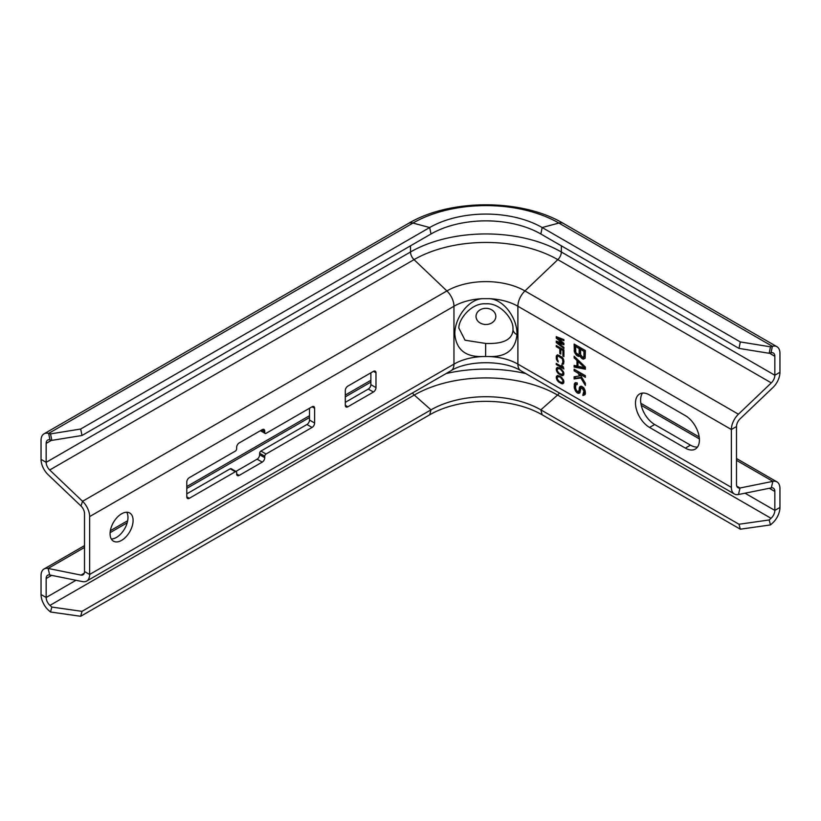 <?xml version="1.0" encoding="UTF-8"?>
<svg xmlns="http://www.w3.org/2000/svg" width="821" height="821" viewBox="0 0 821 821"><rect width="100%" height="100%" fill="white"/><g stroke="black" fill="none" stroke-linecap="round" stroke-linejoin="round"><path stroke-width="1.23" d="M51.846 607.068L82.008 611.347L80.684 616.284L50.522 612.004L51.846 607.068L49.958 605.385A7.235 4.177 60 0 1 46.161 597.493L46.161 578.548A7.235 4.177 60 0 1 47.659 575.244A7.235 4.177 60 0 1 49.701 574.977L82.562 581.617A14.46 8.354 -120 0 0 86.636 581.094A14.46 8.354 -120 0 0 89.633 574.464L89.633 516.604A14.46 8.354 -120 0 0 82.562 501.292L49.701 469.992A7.235 4.177 60 0 1 46.161 462.336L46.161 443.391A7.235 4.177 60 0 1 47.659 440.077A7.235 4.177 60 0 1 49.958 439.871L51.846 440.374L50.522 433.909L80.684 429.024L429.681 227.53A79.545 45.925 180 0 1 542.168 227.53L740.316 341.936L770.478 346.821L772.366 346.308L771.042 352.784L769.154 353.287L770.478 346.821M769.154 353.287L738.992 348.402L740.316 341.936M82.008 611.347L430.994 409.853A77.677 44.847 180 0 1 540.844 409.853L738.992 524.26L769.154 519.97L770.478 524.917L772.366 523.234A14.46 8.354 120 0 0 779.95 507.45L779.95 488.505A14.46 8.354 120 0 0 776.953 481.886A14.46 8.354 120 0 0 772.879 481.352L740.019 488.002A7.235 4.177 120 0 1 737.987 487.736A7.235 4.177 120 0 1 736.488 484.421L736.488 426.561A7.235 4.177 120 0 1 740.019 418.905L772.879 387.594A14.46 8.354 120 0 0 779.95 372.293L779.95 353.338A14.46 8.354 120 0 0 776.953 346.719A14.46 8.354 120 0 0 772.366 346.308L558.885 223.055L542.168 227.53L540.844 233.995L738.992 348.402M50.522 612.004L48.634 610.331A14.46 8.354 60 0 1 41.05 594.548L41.05 575.603A14.46 8.354 60 0 1 44.047 568.974A14.46 8.354 60 0 1 48.121 568.45L80.981 575.09A7.235 4.177 -120 0 0 83.013 574.823A7.235 4.177 -120 0 0 84.512 571.519L84.512 513.648A7.235 4.177 -120 0 0 80.981 505.993L82.562 501.292L446.901 290.942A55.192 31.865 180 0 1 524.947 290.942L738.438 414.205L771.299 382.894A7.235 4.177 120 0 0 774.839 375.238L774.839 356.293A7.235 4.177 120 0 0 773.341 352.989A7.235 4.177 120 0 0 771.042 352.784M80.981 505.993L48.121 474.692A14.46 8.354 60 0 1 41.05 459.38L41.05 440.436A14.46 8.354 60 0 1 44.047 433.816A14.46 8.354 60 0 1 48.634 433.406L50.522 433.909M51.846 440.374L82.008 435.489L80.684 429.024M82.008 435.489L430.994 233.995A77.677 44.847 180 0 1 540.844 233.995M111.307 538.987A16.266 9.39 120 0 0 116.469 537.416A16.266 9.39 120 0 0 126.752 512.232M309.507 408.253L309.507 420.065L314.617 423.02A3.612 2.083 120 0 1 312.062 427.443L266.045 454.013A1.806 1.047 120 0 0 264.762 456.23L264.762 457.708A3.612 2.083 120 0 1 262.207 462.131L239.198 475.421A3.612 2.083 120 0 1 237.392 475.595A3.612 2.083 120 0 1 236.643 473.943L236.643 472.465A1.806 1.047 120 0 0 236.263 471.644A1.806 1.047 120 0 0 235.36 471.726L189.343 498.296A3.612 2.083 120 0 1 187.537 498.48A3.612 2.083 120 0 1 186.788 496.828L186.788 482.06A3.612 2.083 120 0 1 189.343 477.637L235.36 451.068A1.806 1.047 120 0 0 236.643 448.851L236.643 447.373A3.612 2.083 120 0 1 239.198 442.94L262.207 429.66L264.762 431.138L264.762 432.616A1.806 1.047 120 0 0 265.142 433.437A1.806 1.047 120 0 0 266.045 433.355L312.062 406.775L314.617 408.253L314.617 423.02M235.894 471.428L257.096 459.185A3.612 2.083 120 0 0 259.652 454.752L259.652 453.274A1.806 1.047 120 0 1 260.934 451.068L306.951 424.498A3.612 2.083 120 0 0 309.507 420.065M236.263 471.644L231.153 468.688A1.806 1.047 120 0 0 230.249 468.781L186.788 493.873M345.302 402.352L368.311 389.062A3.612 2.083 120 0 0 370.866 384.639L375.987 387.594A3.612 2.083 120 0 1 373.432 392.017L347.858 406.775A3.612 2.083 120 0 1 346.052 406.959A3.612 2.083 120 0 1 345.302 405.307L345.302 390.539A3.612 2.083 120 0 1 347.858 386.116L373.432 371.349L375.987 372.826L375.987 387.594M370.866 372.826L370.866 384.639M482.82 298.67L489.029 298.67C503.735 299.029 517.743 318.866 516.973 334.681C515.393 349.849 506.075 357.135 489.029 356.54L482.82 356.54C465.774 357.135 456.455 349.849 454.875 334.681C454.105 318.876 468.114 299.029 482.82 298.67A45.196 26.098 180 0 0 453.962 306.254A14.46 8.354 -120 0 0 446.901 290.942L414.03 259.641A7.235 4.177 60 0 1 410.5 251.985L410.5 245.838M512.951 328.102L513.022 329.662C512.52 339.555 503.396 344.153 485.652 343.435L465.045 340.222L458.888 328.113M512.971 328.328L512.971 328.328C513.464 319.41 500.461 302.61 485.96 303.832C471.182 302.539 458.231 319.872 458.877 328.328L458.888 328.215M489.029 356.54A45.196 26.098 180 0 1 517.887 364.124L731.367 487.376A14.46 8.354 120 0 0 734.364 493.996A14.46 8.354 120 0 0 738.438 494.529L771.299 487.879A7.235 4.177 120 0 1 773.341 488.146A7.235 4.177 120 0 1 774.839 491.461L774.839 510.405A7.235 4.177 120 0 1 771.042 518.297L769.154 519.97M642.504 393.085A19.889 11.484 -120 0 0 642.484 409.33A19.889 11.484 -120 0 0 654.665 424.498L690.461 445.156A19.889 11.484 -120 0 0 697.511 447.045M649.555 394.973L685.35 415.631A19.889 11.484 -120 0 1 698.343 433.16A19.889 11.484 -120 0 1 695.295 449.097A19.889 11.484 -120 0 1 685.35 448.112L649.555 427.443A19.889 11.484 -120 0 1 636.562 409.925A19.889 11.484 -120 0 1 639.61 393.988A19.889 11.484 -120 0 1 649.555 394.973M560.64 369.471L562.929 372.262L562.601 374.479L559.501 373.606L557.213 370.815L557.541 368.598L561.338 369.07M560.64 377.588L562.929 380.38L562.601 382.596L559.501 381.724L557.213 378.933L557.541 376.716L561.338 377.188M580.591 349.397L583.947 351.337L583.947 356.478L582.51 357.268L580.591 354.539L580.591 349.397L581.873 348.658L585.219 350.598L585.219 355.739L583.71 357.145M578.436 354.651L575.808 352.589L575.572 346.493L579.154 348.566L579.154 353.707L578.436 354.651M577.963 361.414L584.429 367.572L577.963 366.279L577.963 361.414L578.938 360.85M731.367 487.376L731.367 429.516A14.46 8.354 120 0 1 738.438 414.205M556.238 338.139L562.436 343.199L556.238 341.095L556.238 342.573L563.904 348.473L563.904 347.365L558.034 342.87L563.904 344.779L563.904 343.301L558.034 338.437L563.904 340.725L563.904 339.617L556.238 336.661L556.238 338.139L557.51 337.4L558.475 338.18M556.238 346.626L559.83 348.699L559.83 353.502L560.805 354.067L560.805 349.264L562.929 350.495L562.929 356.027L563.904 356.591L563.904 349.951L556.238 345.518L556.238 346.626L557.192 346.072M558.198 361.969L557.213 358.818L557.377 356.509L558.198 356.057L562.436 358.88L562.929 362.112L561.944 364.134L563.411 364.062L563.904 361.024L562.108 357.217L557.377 354.857L556.402 355.76L556.238 358.254L558.198 361.969M556.238 364.524L563.904 368.957L562.765 366.084L561.461 365.324L562.601 367.09L556.238 363.416L556.238 364.524L557.192 363.97M560.805 368.639L557.377 367.398L556.402 368.311L556.402 370.528L558.516 373.781L562.765 375.679L563.74 374.766L563.74 372.549L560.805 368.639M560.805 376.757L557.377 375.515L556.402 376.429L556.402 378.645L558.516 381.898L562.765 383.797L563.74 382.884L563.74 380.667L560.805 376.757M579.636 356.15L582.746 359.034L585.147 358.254L585.383 350.536L574.136 344.04L574.372 352.035L576.763 355.575L579.636 356.15M574.136 367.049L585.383 369.214L585.383 367.049L574.136 356.222L574.136 357.843L577.009 360.583L577.009 366.002L574.136 365.427L574.136 367.049L575.408 365.684M574.136 369.214L574.136 370.835L577.963 373.042L579.636 375.905L574.136 376.788L574.136 378.953L580.837 377.958L585.383 385.449L585.383 383.284L579.872 374.15L585.383 377.332L585.383 375.71L574.136 369.214M583.228 393.68L582.746 395.291L583.464 395.445L585.147 394.511L585.383 393.3L585.147 390.724L583.71 387.728L581.791 386.352L579.872 386.599L578.918 390.919L577.717 391.586L576.291 390.211L575.572 387.902L575.808 384.792L577.245 384.536L577.245 382.914L575.09 382.75L574.136 387.071L575.808 391.555L577.963 393.341L579.872 392.828L580.837 388.507L582.027 388.117L583.947 391.114L583.228 393.68M562.436 343.199L563.227 342.737M558.034 338.437L559.152 337.79M558.034 342.87L559.296 342.131M562.488 343.168L563.904 343.63M556.238 342.573L557.51 341.834L558.506 342.593M561.102 348.33L561.102 349.089M557.777 354.857L557.51 356.365M563.227 362.666L563.709 363.57M563.904 362.174L562.436 363.128M557.705 356.15L559.224 355.37M562.919 366.905L563.524 367.254M562.118 374.561L563.617 374.93M557.808 367.408L557.521 368.629M557.541 368.598L559.296 367.777M563.904 373.709L562.601 374.479M562.118 382.678L563.617 383.048M557.808 375.525L557.521 376.747M557.541 376.716L559.296 375.895M563.904 381.827L562.601 382.596M559.83 348.699L560.784 348.145M562.929 356.027L563.904 355.462M562.929 350.495L563.883 349.941M560.805 349.264L561.759 348.709M559.83 353.502L560.805 352.927M557.377 361.312L558.177 360.85M556.72 360.193L557.438 359.783M556.402 359.27L557.213 358.798M556.238 358.254L557.213 357.689M556.238 356.591L557.51 355.852M556.402 355.76L557.675 355.021M562.765 364.421L563.432 364.031M561.944 364.134L563.227 363.395M562.765 362.759L563.904 362.102M562.929 362.112L563.904 361.548M562.929 360.45L563.74 359.988M562.765 359.619L563.463 359.218M562.436 358.88L563.083 358.51M561.944 358.233L562.642 357.823M561.297 357.669L562.098 357.207M558.844 356.252L559.809 355.698M558.198 356.057L559.317 355.411M562.601 367.09L563.196 366.751M562.108 375.669L563.391 374.93M561.615 375.566L562.898 374.828M560.805 375.279L562.036 374.571M559.337 374.438L560.138 373.976M558.516 373.781L559.204 373.381M558.034 373.309L558.649 372.96M557.377 372.57L558.023 372.19M556.884 371.728L557.469 371.39M556.402 370.528L557.1 370.117M556.238 369.327L557.51 368.588M556.402 368.311L557.675 367.572M561.615 370.22L562.211 369.881M559.501 368.814L560.302 368.352M558.516 368.424L559.481 367.87M562.929 374.109L563.883 373.555M563.093 373.278L563.791 372.878M562.929 372.262L563.493 371.934M562.601 371.523L563.165 371.195M562.108 383.787L563.391 383.048M561.615 383.684L562.898 382.945M560.805 383.397L562.036 382.689M559.337 382.555L560.138 382.093M558.516 381.898L559.204 381.498M558.034 381.426L558.649 381.077M557.377 380.687L558.023 380.308M556.884 379.846L557.469 379.507M556.402 378.645L557.1 378.235M556.238 377.444L557.51 376.706M556.402 376.429L557.675 375.69M561.615 378.337L562.211 377.999M559.501 376.931L560.302 376.47M558.516 376.552L559.481 375.997M562.929 382.227L563.883 381.673M563.093 381.396L563.791 380.995M562.929 380.38L563.493 380.051M562.601 379.641L563.165 379.312M579.872 355.75L580.765 355.236M578.682 356.417L579.954 355.678L577.656 354.467M577.963 356.273L579.236 355.534M576.763 355.575L578.046 354.836M576.044 354.888L577.214 354.22M575.09 353.523L576.034 352.979M574.372 352.035L575.572 351.337M574.136 350.536L575.408 349.797L575.408 344.779M575.572 350.783L575.408 349.797M583.464 359.177L584.747 358.438L582.592 357.289M582.746 359.034L584.029 358.295M581.791 358.479L583.074 357.74M581.073 357.792L582.243 357.114M580.119 356.427L581.063 355.883M578.918 354.385L580.437 352.968L580.437 347.827L576.845 345.754L575.572 346.493M585.383 368.229L575.408 366.31M578.282 361.23L578.282 360.214M580.211 373.966L579.236 372.313L575.408 369.953M585.383 375.854L581.155 373.411L579.872 374.15M581.75 377.27L575.408 378.214L575.408 376.582M585.014 394.624L584.029 394.562L584.029 393.228M583.71 393.413L584.983 392.674L585.219 391.145M583.29 387.379L581.309 387.974M580.006 392.612L577.748 391.576M575.572 387.317L575.86 382.678M576.527 384.392L575.808 384.792M578.436 391.453L580.201 390.18L581.001 386.116M583.947 351.337L585.219 350.598M583.947 356.478L585.219 355.739M579.154 353.707L580.437 352.968M579.154 348.566L580.437 347.827M577.009 366.002L577.963 365.448M577.009 360.583L578.046 359.988M574.136 357.843L575.182 357.238M584.429 367.572L585.363 367.028M574.136 370.835L575.408 370.097M577.963 373.042L579.236 372.313M580.837 377.958L581.822 377.383M574.136 378.953L575.408 378.214M579.636 375.905L580.601 375.351M582.746 395.291L584.029 394.562M583.947 392.736L585.219 391.997M583.947 391.114L585.055 390.478M583.71 390.17L584.737 389.575M583.228 389.082L584.172 388.528M582.51 388.395L583.69 387.717M582.027 388.117L583.3 387.379M578.918 393.351L579.893 392.787M577.963 393.341L579.236 392.602M576.763 392.654L578.046 391.915M575.808 391.555L576.845 390.96M574.854 389.924L575.89 389.318M574.372 388.569L575.572 387.871M574.136 387.071L575.408 386.332M574.136 384.905L575.408 384.166M574.372 383.694L575.654 382.955M578.918 390.919L580.201 390.18M579.154 389.975L580.437 389.236M579.154 388.354L580.437 387.615M579.4 387.409L580.673 386.67M583.464 395.445L584.747 394.706M121.59 513.802A16.266 9.39 120 0 0 110.958 528.139A16.266 9.39 120 0 0 113.452 541.172A16.266 9.39 120 0 0 121.59 540.372A16.266 9.39 120 0 0 132.222 526.035A16.266 9.39 120 0 0 129.718 512.992A16.266 9.39 120 0 0 121.59 513.802M314.617 408.253A3.612 2.083 120 0 0 313.868 406.6A3.612 2.083 120 0 0 312.062 406.775M264.762 431.138A3.612 2.083 120 0 0 264.013 429.475A3.612 2.083 120 0 0 262.207 429.66M375.987 372.826A3.612 2.083 120 0 0 375.238 371.174A3.612 2.083 120 0 0 373.432 371.349M80.684 616.284L429.681 414.8A79.545 45.925 180 0 1 542.168 414.8L740.316 529.196L770.478 524.917M738.992 524.26L740.316 529.196M776.953 346.719L563.463 223.466A14.46 8.354 120 0 0 558.885 223.055A103.179 59.574 180 0 0 412.963 223.055L429.681 227.53L430.994 233.995M563.463 223.466C521.807 198.59 450.041 198.59 408.386 223.466A14.46 8.354 60 0 1 412.963 223.055L48.634 433.406L49.958 439.871M769.472 353.204L774.839 356.293M41.05 459.38L46.161 462.336L410.5 251.985A106.668 61.585 180 0 1 561.348 251.985L774.839 375.238L779.95 372.293M49.701 469.992L414.03 259.641A101.671 58.702 180 0 1 557.818 259.641A7.235 4.177 120 0 0 561.348 251.985L561.348 245.838M46.161 443.391L51.528 440.292M489.029 298.67A45.196 26.098 180 0 1 517.887 306.254A14.46 8.354 -60 0 1 524.947 290.942L557.818 259.641L771.299 382.894M80.981 575.09L84.265 573.191M84.512 571.519L89.633 574.464L453.962 364.124A45.196 26.098 180 0 1 482.82 356.54M89.633 516.604L453.962 306.254L453.962 364.124A14.46 8.354 -120 0 1 450.965 370.743C467.631 360.039 504.217 360.039 520.883 370.743A14.46 8.354 -60 0 1 517.887 364.124L517.887 306.254L731.367 429.516L736.488 426.561M485.611 356.54L485.652 343.435M516.973 334.681A12.654 7.307 180 0 1 513.022 329.662M485.816 324.49A9.903 8.087 180 0 0 495.833 316.403A9.903 8.087 0 0 0 485.919 308.316A9.903 8.087 0 0 0 476.016 316.403A9.903 8.087 180 0 0 485.816 324.49M736.735 486.104L740.019 488.002L738.438 494.529M654.665 424.498L649.555 427.443M690.461 445.156L685.35 448.112M641.252 405.358L699.379 438.917M736.488 460.345L772.879 481.352L771.299 487.879M49.701 574.977L48.121 568.45L84.512 547.433M110.117 532.655L127.183 522.792M186.788 488.392L309.507 417.53M345.302 396.871L370.866 382.104M186.788 496.828L189.343 498.296M230.249 468.781L235.36 471.726M236.643 473.943L239.198 475.421M257.096 459.185L262.207 462.131M259.652 454.752L264.762 457.708M259.652 453.274L264.762 456.23M260.934 451.068L266.045 454.013M306.951 424.498L312.062 427.443M260.934 430.399L264.762 432.616M368.311 389.062L373.432 392.017M345.302 405.307L347.858 406.775M769.328 488.279L774.839 491.461M745.027 493.195L774.839 510.405L779.95 507.45M41.05 594.548L46.161 597.493L75.973 580.283M46.161 578.548L51.672 575.377M446.07 373.576A106.668 61.585 180 0 1 525.779 373.576M49.958 605.385L414.287 395.045A7.235 4.177 60 0 1 412.481 392.961M429.681 414.8L430.994 409.853L414.287 395.045A101.301 58.486 180 0 1 557.562 395.045A7.235 4.177 120 0 0 559.368 392.961M542.168 414.8L540.844 409.853L557.562 395.045L771.042 518.297M44.047 433.816L408.386 223.466M520.883 370.743L734.364 493.996M640.852 403.306L699.194 436.988M736.488 458.518L776.953 481.886M44.047 568.974L84.512 545.616M110.353 530.694L127.676 520.699M186.788 486.566L309.507 415.713M345.302 395.045L370.866 380.287M86.636 581.094L450.965 370.743M260.401 430.707L265.142 433.437"/></g></svg>
